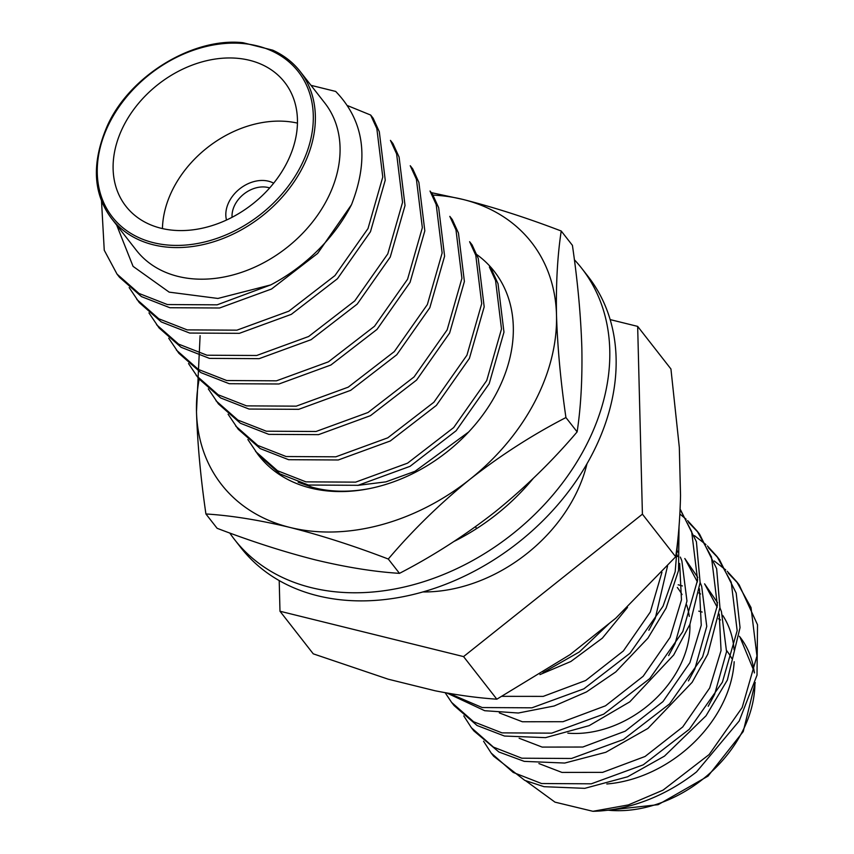 <?xml version="1.0" encoding="UTF-8"?>
<svg xmlns="http://www.w3.org/2000/svg" width="854" height="854" viewBox="0 0 854 854"><rect width="100%" height="100%" fill="white"/><g stroke="black" fill="none" stroke-linecap="round" stroke-linejoin="round"><path stroke-width="1.28" d="M226.502 220.044A31.47 23.816 142 0 1 237.305 190.912A31.47 23.816 142 0 1 268.455 181.187A31.47 23.816 142 0 1 273.664 183.194M269.65 187.944A26.752 20.24 -38 0 0 268.273 187.549A26.752 20.24 -38 0 0 243.369 194.445A26.752 20.24 -38 0 0 232.074 217.3M449.119 693.395L482.222 707.55L531.925 707.817L583.88 688.836L629.974 653.246L663.024 606.223L675.172 571.732L678.097 536.899M446.845 693L484.698 710.709L518.346 713.015L554.139 706.002L586.474 691.932L615.745 671.949L647.876 638.205L666.109 608.123L678.546 570.44L679.026 526.715M445.137 692.69L451.627 702.426L473.628 721.769L502.013 732.871L551.716 733.148L603.661 714.168L649.766 678.578L682.816 631.554L697.59 580.015L691.655 531.562L680.094 509.443M451.638 702.426L454.104 705.585L477.066 725.505L504.49 736.041L545.535 737.642L589.185 725.633L629.772 701.849L673.699 654.975L689.915 624.327L700.12 582.567L696.405 541.735L680.521 509.806M463.765 715.887L471.419 727.757L493.42 747.101L521.805 758.203L571.497 758.48L623.452 739.5L669.557 703.909L702.607 656.875L717.381 605.337L711.446 556.893L697.12 531.049L687.63 520.62M686.136 519.232L679.869 514.023M471.419 727.757L473.895 730.928L498.928 752.011L524.271 761.373L564.74 763.049L605.817 752.278L647.919 728.43L692.146 682.325L707.806 654.164L719.933 607.557L716.645 568.679L699.597 534.209L697.12 531.049M698.337 532.64L688.612 522.402M483.556 741.219L491.21 753.089L513.201 772.432L541.585 783.534L591.288 783.812L643.243 764.832L689.338 729.231L722.388 682.207L737.162 630.668L731.227 582.225L716.912 556.37L707.411 545.941M705.916 544.553L694.451 535.639M493.665 756.228L524.794 780.385L544.062 786.694L584.798 788.338L627.583 776.788L664.455 756.142L705.991 715.844L727.352 680.051L740.044 627.615L736.18 593.082L719.378 559.541L716.912 556.37M718.129 557.972L708.393 547.724M678.183 584.798A118.012 89.307 142 0 1 682.378 585.951M698.828 592.954A118.012 89.307 142 0 1 700.579 593.989M722.751 615.392A118.012 89.307 142 0 1 734.077 649.745M734.184 661.711A118.012 89.307 142 0 1 606.82 783.983M162.441 228.584A100.708 76.209 142 0 1 297.459 123.115M161.011 228.242A100.708 76.209 142 0 1 125.922 206.273A100.708 76.209 142 0 1 139.031 102.779A100.708 76.209 142 0 1 249.56 60.303A100.708 76.209 142 0 1 284.638 82.283A100.708 76.209 142 0 1 271.54 185.766A100.708 76.209 142 0 1 161.011 228.242M272.789 50.183L242.952 42.7M255.538 451.414L277.539 470.757L305.924 481.859L355.616 482.136L407.571 463.156L453.677 427.566L486.727 380.542L501.501 329.003L495.566 280.55L489.395 267.035L491.861 270.195L498.031 283.72L503.967 332.163L489.193 383.702L456.143 430.736L410.048 466.327L358.093 485.307L308.39 485.029L280.005 473.927L258.015 454.584L247.884 439.543M235.747 426.093L257.748 445.436L286.133 456.538L335.835 456.815L387.78 437.824L433.885 402.234L466.935 355.211L481.709 303.672L475.774 255.218L469.604 241.703L472.081 244.863L478.251 258.388L484.186 306.842L469.412 358.381L436.362 405.404L390.257 440.995L338.301 459.975L288.609 459.698L260.224 448.596L238.223 429.252L228.093 414.222M215.966 400.761L237.956 420.104L266.341 431.206L316.044 431.483L367.999 412.503L414.094 376.902L447.144 329.879L461.918 278.34L455.983 229.897L449.812 216.372L452.289 219.542L458.459 233.057L464.395 281.51L449.62 333.049L416.571 380.073L370.465 415.663L318.521 434.643L268.818 434.366L240.433 423.274L218.443 403.921L208.312 388.89M196.174 375.429L218.176 394.772L246.56 405.874L296.253 406.152L348.208 387.172L394.313 351.581L427.363 304.547L442.137 253.008L436.202 204.565L430.032 191.04L432.498 194.21L438.668 207.725L444.603 256.179L429.829 307.718L396.779 354.741L350.684 390.331L298.729 409.322L249.037 409.045L220.642 397.943L198.651 378.6L188.52 363.558M176.394 350.097L198.384 369.44L226.769 380.542L276.472 380.82L328.416 361.84L374.522 326.249L407.571 279.226L422.346 227.687L416.41 179.233L410.24 165.719L412.717 168.878L418.887 182.404L424.822 230.847L410.048 282.386L376.998 329.409L330.893 365.01L278.948 383.99L229.246 383.713L200.861 372.611L178.86 353.268L168.729 338.227M156.602 324.766L178.593 344.119L206.978 355.221L256.68 355.488L308.636 336.508L354.73 300.918L387.78 253.894L402.554 202.355L396.619 153.901L390.449 140.387L392.925 143.547L399.096 157.072L405.031 205.515L390.257 257.054L357.207 304.088L311.102 339.678L259.157 358.659L209.454 358.381L181.069 347.279L159.079 327.936L148.948 312.895M136.811 299.444L158.812 318.788L187.197 329.89L236.9 330.167L288.844 311.176L334.949 275.586L367.999 228.562L382.773 177.024L376.838 128.58L370.668 115.055L373.145 118.226L379.304 131.74L385.239 180.194L370.465 231.733L337.415 278.756L291.321 314.347L239.366 333.327L189.673 333.049L161.278 321.947L139.287 302.604L129.157 287.574M310.984 85.336L335.686 91.431C364.188 120.937 369.462 158.695 351.496 204.704A149.482 113.123 142 0 1 270.75 284.905L217.108 304.835L167.405 304.558L139.021 293.456L117.03 274.113L104.252 250.243L101.498 200.701M351.496 204.704L317.635 253.424L271.529 289.015L219.585 307.995L169.882 307.728L141.497 296.626L119.507 277.283L117.03 274.113M273.323 50.514A119.581 90.503 142 0 1 300.149 71.469L324.851 103.078A119.581 90.503 142 0 1 286.325 248.012A119.581 90.503 142 0 1 136.373 250.318L111.682 218.709C92.883 193.719 91.421 162.772 107.294 125.869C129.701 75.611 193.175 37.213 242.931 42.7M270.75 284.905L217.909 298.452L169.167 292.143L133.064 266.363L116.678 225.104M586.986 463.754A143.664 108.714 142 0 1 422.89 591.95M370.668 115.055L347.834 105.736M592.922 811.3L628.352 804.927L663.024 790.153L709.13 754.562L742.179 707.539L756.954 656L751.018 607.546L736.692 581.702L739.169 584.873L757.519 624.754L757.018 675.162L739.18 721.011L696.533 771.888A149.482 113.123 142 0 1 592.922 811.3L554.983 802.141L525.754 780.812M543.08 672.632L579.364 651.944L609.692 623.057M279.205 580.581L279.984 611.24L313.258 653.833L388.186 679.186L435.145 690.779C457.168 695.124 477.738 697.921 496.836 699.191L570.002 654.666L615.745 618.232L675.685 556.765C678.439 538.127 680.062 517.663 680.531 495.363L679.314 447.336L670.934 368.981L637.66 326.388L610.162 319.599M279.984 611.24L463.562 656.598L642.411 514.172L637.66 326.388M677.307 587.477A99.128 75.013 142 0 1 682.036 594.565M686.595 604.824A99.128 75.013 142 0 1 689.285 616.396M689.925 624.306A99.128 75.013 142 0 1 567.846 733.159M726.637 650.609A99.128 75.013 142 0 1 731.75 658.423M736.692 581.702L727.202 571.273M725.708 569.885L714.243 560.971M737.909 583.293L728.174 573.045M675.685 556.765L642.411 514.172M496.836 699.191L463.562 656.598M708.201 706.258L714.627 694.345L726.551 651.698L721.449 611.592L719.922 607.749M717.584 602.775L704.593 583.837L717.2 607.226M688.42 680.926L694.836 669.013L706.76 626.366L701.657 586.271L700.131 582.417M697.793 577.443L684.801 558.505L697.408 581.894M668.629 655.594L675.044 643.681L686.968 601.045L681.876 560.939L680.35 557.107M678.001 552.111L676.646 549.581M648.837 630.263L655.264 618.36L667.529 566.063M539.941 674.596L570.856 661.498L602.369 638.141L627.519 607.44M538.895 763.561L561.953 772.422L602.582 772.368L645.058 756.484L682.73 726.946L709.674 688.014L721.054 650.524L719.228 614.122M519.125 738.24L542.162 747.09L582.791 747.036L625.267 731.152L662.95 701.614L689.893 662.683L701.262 625.192L699.447 588.79M499.312 712.898L522.37 721.758L562.999 721.705L605.486 705.82L643.158 676.283L670.102 637.351L681.471 599.871L679.656 563.469M677.628 556.562L676.229 552.784M502.173 696.341L543.219 696.384L585.695 680.499L623.367 650.961L650.31 612.019L661.957 572.255M574.368 259.733A220.289 166.711 142 0 1 581.755 268.359L588.086 276.461A220.289 166.711 142 0 1 559.423 502.857A220.289 166.711 142 0 1 317.645 595.761A220.289 166.711 142 0 1 240.903 547.692L234.572 539.589A220.289 166.711 142 0 1 229.758 533.003M533.163 478.496A186.855 141.401 142 0 1 456.175 540.358L454.072 541.404M581.755 268.359A220.289 166.711 142 0 1 553.093 494.744A220.289 166.711 142 0 1 311.315 587.659A220.289 166.711 142 0 1 234.572 539.589M476.447 528.701L475.561 526.672L476.617 528.594M476.735 254.524A149.482 113.123 142 0 1 493.431 270.323A149.482 113.123 142 0 1 468.632 432.017L414.969 471.323L385.901 481.859L357.634 485.392M468.632 432.017A149.482 113.123 142 0 1 370.102 488.467A149.482 113.123 142 0 1 310.781 488.093A149.482 113.123 142 0 1 259.573 456.559A149.482 113.123 142 0 1 257.118 453.367M298.153 482.211L312.649 487.378C330.381 492.096 349.532 492.459 370.102 488.467M315.361 559.872C284.104 551.94 251.354 541.415 217.108 528.295L205.921 513.969C231.135 515.538 259.178 520.033 290.029 527.452C321.296 535.383 354.047 545.909 388.282 559.028L399.48 573.354C374.255 571.785 346.222 567.291 315.361 559.872M388.282 559.028C412.738 530.185 439.991 503.593 470.042 479.233C500.497 455.395 532.469 434.835 565.935 417.553C560.662 381.364 557.513 347.258 556.509 315.233C555.911 283.72 557.481 255.645 561.227 231.018L572.415 245.344C577.699 281.521 580.837 315.628 581.841 347.653C582.439 379.165 580.869 407.241 577.133 431.868C552.677 460.712 525.423 487.303 495.373 511.663C464.918 535.501 432.946 556.061 399.48 573.354M561.227 231.018C526.982 217.898 494.231 207.373 462.975 199.441L431.259 192.62M200.103 335.707L196.495 411.66C197.498 443.685 200.637 477.792 205.921 513.969M565.935 417.553L577.133 431.868M432.989 195.086A196.687 148.842 142 0 1 462.975 199.441A196.687 148.842 142 0 1 530.355 240.924A196.687 148.842 142 0 1 556.509 315.233A196.687 148.842 142 0 1 470.042 479.233A196.687 148.842 142 0 1 290.029 527.452A196.687 148.842 142 0 1 196.495 411.66A196.687 148.842 142 0 1 199.153 379.229M608.037 810.19A118.012 89.307 -38 0 0 754.915 683.766M754.349 672.941A118.012 89.307 -38 0 0 739.884 636.903L754.488 672.279M720.477 619.929A118.012 89.307 -38 0 0 718.524 618.808M702.169 612.062A118.012 89.307 -38 0 0 698.764 611.144M272.768 50.183C283.934 55.296 293.061 62.395 300.149 71.469A119.581 90.503 142 0 1 284.596 194.36A119.581 90.503 142 0 1 153.346 244.799A119.581 90.503 142 0 1 111.682 218.709M257.161 45.87A118.012 89.307 -38 0 0 110.518 120.862A118.012 89.307 -38 0 0 153.4 242.675A118.012 89.307 -38 0 0 300.042 167.683A118.012 89.307 -38 0 0 257.161 45.87M755.246 682.559L743.226 731.568L708.051 776.094L658.114 804.681L606.094 810.425M491.21 753.089L493.687 756.249M739.404 636.283L739.884 636.903"/></g></svg>
